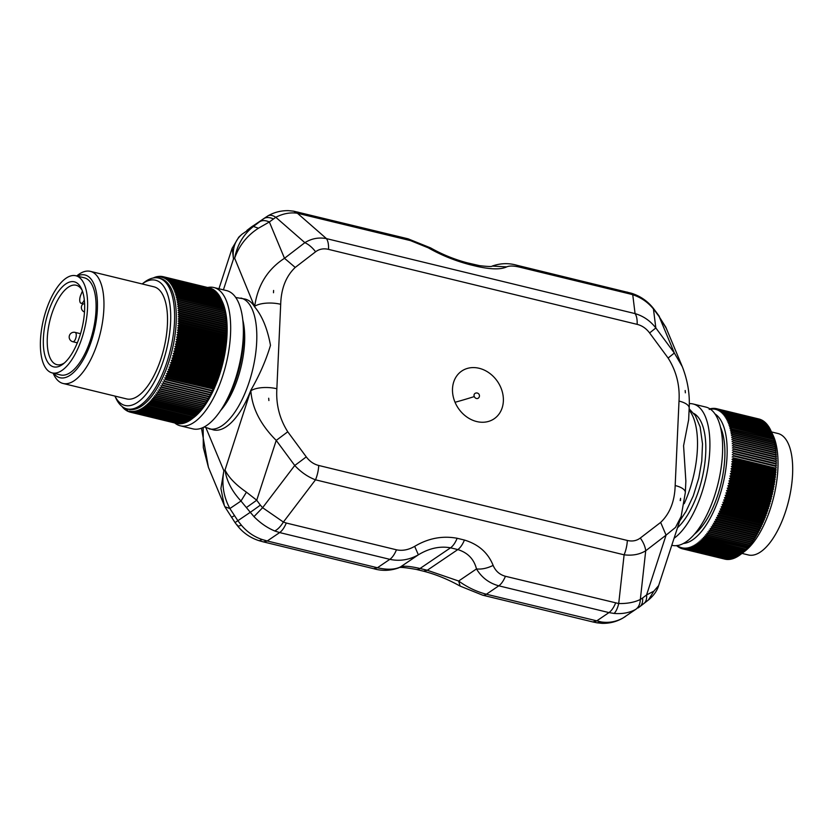 <?xml version="1.0" encoding="UTF-8"?>
<svg xmlns="http://www.w3.org/2000/svg" width="834" height="834" viewBox="0 0 834 834"><rect width="100%" height="100%" fill="white"/><g stroke="black" fill="none" stroke-linecap="round" stroke-linejoin="round"><path stroke-width="1.25" d="M204.247 426.966L213.358 429.885A67.304 28.335 -76.3 0 0 222.386 428.874L222.814 428.666A13.459 11.071 -124.1 0 1 222.834 428.697L222.928 428.624A67.304 28.335 -76.3 0 0 226.431 426.622A67.304 28.335 103.7 0 0 250.888 390.135C259.51 375.185 266.036 360.246 270.487 345.339C267.464 328.732 262.199 315.93 254.672 306.933A67.304 28.335 -76.3 0 0 245.144 299.083L235.709 297.488M222.386 428.874L222.928 428.624M224.899 506.78L224.294 505.414L224.899 506.78L229.882 508.542C223.533 496.751 221.521 484.158 223.866 470.772L225.024 469.99C228.61 477.382 235.751 484.773 246.447 492.175L256.726 500.212L276.231 440.404L287.761 431.793C279.536 418.772 275.908 404.427 276.857 388.759L280.693 304.285A19.234 7.339 -177.4 0 0 254.693 306.307C257.696 285.28 267.62 269.267 284.498 258.29L269.361 221.969L258.436 228.224C247.062 235.553 239.139 245.55 234.646 258.196C237.221 244.873 243.486 234.291 253.453 226.452L242.35 233.979C235.198 239.911 232.238 248.251 233.478 258.978L232.196 248.105M276.857 388.759A19.234 7.339 -177.4 0 0 250.857 390.771C252.108 408.191 260.562 424.735 276.231 440.404L294.736 465.487L262.616 507.708L253.974 516.632L250.283 512.295L237.867 520.708L229.882 508.542L240.984 501.026C231.831 491.122 226.514 480.78 225.024 469.99L250.888 390.135M224.294 505.414L220.916 488.505L223.866 470.772L205.946 427.8M203.162 427.519L203.308 447.577L208.417 467.311L224.273 505.373M685.339 492.56A19.234 7.339 2.6 0 0 685.339 492.55L685.339 492.55A19.234 7.339 2.6 0 0 675.175 485.544L679.012 401.081C679.971 385.412 676.332 371.067 668.117 358.047L674.341 353.022L682.306 366.689L665.709 326.949M666.439 328.586L659.204 316.701L665.824 327.22M220.781 410.338A59.61 25.103 -76.3 0 0 242.757 358.651A59.61 25.103 -76.3 0 0 242.767 319.86M280.693 304.285C281.173 288.501 286.01 276.221 295.226 267.433L284.498 258.29L304.858 242.663A19.234 10.915 52.5 0 1 315.575 251.795C319.266 249.022 323.592 248.209 328.544 249.376C328.721 244.518 328.033 240.932 326.459 238.618L635.07 313.605A19.234 8.1 103.7 0 1 637.145 324.363C642.086 325.604 646.246 328.471 649.613 332.964L655.837 327.95L653.356 308.34L655.774 311.52A19.234 0.532 -36.4 0 1 655.576 311.78L659.204 316.701L674.341 353.022L655.837 327.95C650.28 320.819 643.348 316.034 635.07 313.605L632.745 294.736L631.411 293.234L517.038 265.306C508.813 262.887 500.515 263.148 492.164 266.088L492.164 266.088M273.489 292.744L273.594 290.451M268.694 398.235L268.892 400.549M455.041 402.269A28.846 23.727 -124.1 0 1 466.811 368.586A28.846 23.727 -124.1 0 1 500.827 387.57A28.846 23.727 -124.1 0 1 489.068 421.253A28.846 23.727 -124.1 0 1 455.041 402.269A144.261 19.224 -22.9 0 0 474.285 396.577A2.888 2.377 55.9 0 0 478.195 398.225A2.888 2.888 0 0 0 479.237 394.711A2.888 2.888 0 0 0 474.963 393.45A2.888 2.377 55.9 0 0 474.285 396.577M246.447 492.175L240.984 501.026L250.283 512.295A19.234 0.532 143.6 0 0 260.354 505.133L256.726 500.212L246.655 507.374M224.951 506.905L234.959 522.48A19.234 0.532 -36.4 0 0 237.867 520.708L241.38 525.18C247.104 531.998 254.026 536.783 262.147 539.515L267.245 540.985L279.651 532.572L274.751 530.977C267.224 527.839 260.291 523.054 253.974 516.632M231.518 517.299L234.239 515.787M681.232 516.288L675.519 527.411L666.074 535.136L646.569 594.944L653.846 591.17L658.631 585.593C657.213 590.555 653.992 595.215 648.946 599.594L639.824 606.662A19.234 10.915 52.5 0 0 642.576 598.009L640.324 599.5C640.137 604.087 638.604 607.392 635.706 609.393L623.102 617.942C616.316 621.716 609.112 623.071 601.491 621.987L486.389 594.235C476.548 591.681 467.301 587.282 458.648 581.027L476.485 568.934C474.004 559.134 467.77 552.681 457.803 549.585L427.289 570.258L458.648 581.027L460.139 586.104L482.646 595.174A19.234 8.1 -76.3 0 0 486.389 594.235L498.795 585.822C489.099 583.185 481.656 577.545 476.485 568.934C481.604 569.486 487.15 568.319 493.134 565.41C488.078 552.765 478.507 544.31 464.434 540.046A19.234 8.1 103.7 0 1 457.803 549.585L450.527 547.813C439.945 545.926 429.218 548.251 418.366 554.808C409.202 559.937 399.684 561.449 389.832 559.343L377.416 567.756L267.245 540.985L263.513 541.923L259.311 540.766L262.147 539.515M653.846 591.17L648.372 600.021M688.644 419.742L683.578 445.721L685.861 481.103M679.012 401.081A19.234 7.339 2.6 0 1 689.176 408.087C689.958 394.263 687.675 380.471 682.306 366.689L682.306 366.689M247.208 230.184L263.617 218.706L253.453 226.452L258.436 228.224M273.354 218.904A19.234 10.915 -127.5 0 0 263.617 218.706L267.631 216.058C269.705 214.692 272.437 215.099 275.804 217.288L304.858 242.663C311.562 238.514 318.765 237.158 326.459 238.618L297.404 213.243C290.211 212.222 283.007 213.567 275.804 217.288L269.361 221.969C265.4 220.218 262.147 220.155 259.624 221.771M685.371 392.824L685.173 390.521L685.371 392.824M226.077 401.383A62.498 26.313 -76.3 0 0 241.474 357.89A62.498 26.313 -76.3 0 0 243.372 330.243M287.761 431.793L306.266 456.865A19.234 0.532 143.6 0 1 294.736 465.487C300.959 472.169 307.882 476.944 315.502 479.821L624.113 554.819L618.713 603.545C627.168 603.712 634.361 602.367 640.324 599.5L645.714 550.774A19.234 10.915 -127.5 0 0 640.293 538.045C636.603 540.818 632.287 541.631 627.335 540.463A19.234 8.1 103.7 0 1 624.113 554.819C632.464 555.819 639.668 554.474 645.714 550.774L666.074 535.136L660.653 522.407L640.293 538.045M306.266 456.865C309.633 461.369 313.782 464.236 318.724 465.476A19.234 8.1 103.7 0 1 315.502 479.821L283.383 522.053C280.672 526.442 277.795 529.423 274.751 530.977M680.471 500.619L680.575 498.325L680.179 500.494M260.354 505.133L262.616 507.708L283.383 522.053L286.291 523.033L396.463 549.804C402.405 551.055 408.472 549.898 414.675 546.353L418.366 554.808L400.529 566.901C403.52 565.671 410.015 566.203 420.023 568.496L450.527 547.813C453.018 546.061 455.228 542.882 457.168 538.274L464.434 540.046M237.21 524.93C237.127 526.275 238.514 526.358 241.38 525.18M642.576 598.009L646.569 594.944C646.976 599.114 645.954 602.065 643.514 603.816M625.531 616.43L623.102 617.942M493.134 565.41C495.542 571.061 499.639 574.678 505.435 576.284L618.713 603.545C617.567 608.309 616.034 611.614 614.095 613.438C622.3 614.126 629.503 612.781 635.706 609.393M614.095 613.438L608.966 612.594L596.56 621.007L592.828 621.945L482.646 595.174M252.754 226.004L251.201 227.119A19.234 10.915 52.5 0 0 250.909 227.338L267.964 215.85C274.323 212.222 281.204 210.491 288.606 210.658L293.683 211.179L297.404 213.243L410.505 240.619L408.076 238.826L293.683 211.179M655.576 311.78L653.512 309.07C647.997 302.262 641.075 297.488 632.745 294.736L629.639 293.881L627.22 292.077M622.758 618.15C616.409 621.778 609.529 623.509 602.127 623.342L597.04 622.821L601.491 621.987M174.754 422.974A71.151 29.961 -76.3 0 0 180.248 425.799L192.956 428.884A71.151 29.961 -76.3 0 0 241.047 356.462A71.151 29.961 -76.3 0 0 226.567 290.607L213.848 287.522A71.151 29.961 -76.3 0 0 207.676 287.501M416.291 569.424A19.234 8.1 -76.3 0 0 420.023 568.496L427.289 570.258L423.557 571.196L416.291 569.424C404.657 567.391 398.735 566.891 398.527 567.923L400.529 566.901C394.847 569.674 387.143 569.956 377.416 567.756L373.684 568.694L263.513 541.923M506.686 266.88L492.196 266.077C492.164 266.755 487.973 266.609 479.613 265.671L467.165 262.804A19.234 8.1 -76.3 0 1 469.594 264.607L476.86 266.369C490.986 269.497 500.932 269.663 506.686 266.88C509.407 265.692 513.661 265.765 519.467 267.109L629.639 293.881M469.594 264.607C454.937 260.729 441.144 255.141 428.228 247.813L430.594 247.896C442.27 254.485 454.467 259.447 467.165 262.804M180.248 425.799A71.151 29.961 -76.3 0 0 215.652 393.731A71.151 29.961 -76.3 0 0 221.312 380.023A71.151 29.961 -76.3 0 0 228.339 353.376A71.151 29.961 -76.3 0 0 213.848 287.522M693.836 413.466A62.498 26.313 103.7 0 1 705.116 460.889A62.498 26.313 103.7 0 1 682.066 522.876A62.498 26.313 103.7 0 1 677.489 527.776M689.28 403.635A71.151 29.961 103.7 0 1 693.106 403.979A71.151 29.961 103.7 0 1 709.463 455.385A71.151 29.961 103.7 0 1 682.869 529.767A71.151 29.961 103.7 0 1 674.06 538.295M193.884 417.302L195.166 416.27L146.857 404.532L147.274 405.981L193.874 417.313A69.712 29.346 -76.3 0 1 193.634 417.521L192.727 418.282A69.712 29.346 -76.3 0 1 192.487 418.48L194.061 417.281A67.304 28.335 -76.3 0 0 214.578 387.779L216.882 382.17A67.304 28.335 -76.3 0 0 224.951 353.147A67.304 28.335 -76.3 0 0 222.219 301.418L221.26 299.385M693.106 403.979L705.814 407.065A71.151 29.961 103.7 0 1 722.181 458.471A71.151 29.961 103.7 0 1 695.577 532.853A71.151 29.961 103.7 0 1 672.214 545.353L671.787 545.248M84.276 277.795A49.998 21.048 -76.3 0 1 94.45 324.082A49.998 21.048 -76.3 0 1 60.663 374.966A49.998 21.048 -76.3 0 0 94.45 324.082A49.998 21.048 -76.3 0 0 84.276 277.795L75.8 275.741A49.998 21.048 -76.3 0 0 42.013 326.636A49.998 21.048 -76.3 0 0 52.188 372.913A49.998 21.048 -76.3 0 0 85.975 322.018A49.998 21.048 -76.3 0 0 75.8 275.741M223.919 352.344L177.308 341.023L175.87 341.784L224.179 353.522L223.919 352.355A69.712 29.346 -76.3 0 0 224.002 351.854L224.315 349.988A69.712 29.346 -76.3 0 0 224.398 349.477L224.68 347.622A69.712 29.346 -76.3 0 0 224.742 347.121L225.003 345.266A69.712 29.346 -76.3 0 0 225.065 344.765L225.284 342.92A69.712 29.346 -76.3 0 0 225.336 342.43L225.524 340.595A69.712 29.346 -76.3 0 0 225.576 340.105L225.733 338.291A69.712 29.346 -76.3 0 0 225.774 337.801L179.164 326.469L177.934 325.625L179.289 324.676A69.712 29.346 -76.3 0 0 179.32 324.197M224.179 353.522L223.575 354.221A69.712 29.346 -76.3 0 1 223.481 354.721L176.871 343.399A69.712 29.346 -76.3 0 0 176.964 342.899L223.575 354.221M176.871 343.399L175.421 344.129L223.731 355.868L223.481 354.731M223.731 355.868L223.105 356.598A69.712 29.346 -76.3 0 1 223.012 357.098L176.391 345.776A69.712 29.346 -76.3 0 0 176.495 345.276L223.116 356.598M176.391 345.776L174.942 346.475L223.251 358.213L223.001 357.108M223.251 358.213L222.605 358.974A69.712 29.346 -76.3 0 1 222.501 359.475L175.891 348.153A69.712 29.346 -76.3 0 0 175.995 347.653L222.605 358.974M175.88 348.153L174.431 348.821L222.73 360.559L222.501 359.485M222.73 360.559L222.073 361.341A69.712 29.346 -76.3 0 1 221.948 361.841L175.338 350.52A69.712 29.346 -76.3 0 0 175.463 350.019L222.073 361.351M175.338 350.53L173.879 351.156L222.178 362.894L221.948 361.852M222.178 362.894L221.5 363.707A69.712 29.346 -76.3 0 1 221.375 364.208L174.765 352.886A69.712 29.346 -76.3 0 0 174.89 352.386L221.5 363.718M174.754 352.886L173.295 353.48L221.594 365.219L221.375 364.218M221.594 365.219L220.895 366.063A69.712 29.346 -76.3 0 1 220.76 366.564L174.15 355.232A69.712 29.346 -76.3 0 0 174.275 354.742M174.15 355.242L172.669 355.795L220.979 367.533L220.76 366.564M220.979 367.533L220.249 368.409A69.712 29.346 -76.3 0 1 220.113 368.899L173.503 357.577A69.712 29.346 -76.3 0 0 173.639 357.088L220.249 368.409M173.493 357.577L172.023 358.099L220.322 369.837L220.113 368.909M220.322 369.837L219.582 370.734M219.425 371.224L172.815 359.902L171.335 360.382L219.644 372.12L219.425 371.234A69.712 29.346 -76.3 0 0 219.571 370.744M219.644 372.12L218.873 373.038A69.712 29.346 -76.3 0 1 218.716 373.528L172.106 362.206A69.712 29.346 -76.3 0 0 172.263 361.716L171.335 360.382M172.106 362.206L170.626 362.644L218.925 374.383L218.716 373.538M218.925 374.383L218.133 375.331A69.712 29.346 -76.3 0 1 217.976 375.811L171.366 364.489A69.712 29.346 -76.3 0 0 171.523 364.01L218.133 375.342M171.356 364.489L169.875 364.885L218.185 376.624L217.976 375.821M218.185 376.624L217.372 377.594A69.712 29.346 -76.3 0 1 217.205 378.073L170.584 366.741A69.712 29.346 -76.3 0 0 170.751 366.272L217.372 377.604M170.584 366.752L169.104 367.106L217.413 378.844L217.194 378.073M217.413 378.844L216.569 379.835A69.712 29.346 -76.3 0 1 216.402 380.304L169.782 368.972A69.712 29.346 -76.3 0 0 169.959 368.513L216.569 379.835M169.782 368.982L168.301 369.295L216.6 381.034L216.392 380.304M216.6 381.034L215.745 382.035A69.712 29.346 -76.3 0 1 215.568 382.504L168.958 371.182A69.712 29.346 -76.3 0 0 169.135 370.713L215.745 382.045M168.958 371.182L167.467 371.453L215.777 383.192L215.568 382.514M215.777 383.192L214.891 384.213A69.712 29.346 -76.3 0 1 214.713 384.672L168.093 373.351A69.712 29.346 -76.3 0 0 168.28 372.892L214.891 384.224M168.093 373.351L166.612 373.58L214.922 385.318L214.703 384.683M214.922 385.318L214.015 386.361A69.712 29.346 -76.3 0 1 213.827 386.809L167.217 375.477A69.712 29.346 -76.3 0 0 167.405 375.039L214.015 386.361M167.207 375.488L165.726 375.665L214.036 387.403L213.817 386.809M214.036 387.403L213.108 388.456M212.91 388.905L164.819 377.719L212.91 388.905A69.712 29.346 -76.3 0 0 213.108 388.467L166.498 377.145L165.726 375.665M213.129 389.457L212.18 390.521A69.712 29.346 -76.3 0 1 211.982 390.958L165.372 379.626A69.712 29.346 -76.3 0 0 165.57 379.199L212.18 390.531M165.372 379.637L211.982 390.958M212.201 391.469L211.231 392.543A69.712 29.346 -76.3 0 1 211.023 392.97L164.413 381.638A69.712 29.346 -76.3 0 0 164.611 381.221L211.231 392.553M164.413 381.649L211.023 392.97M211.252 393.429L210.251 394.524A69.712 29.346 -76.3 0 1 210.043 394.941L163.433 383.609A69.712 29.346 -76.3 0 0 163.641 383.202L210.251 394.534M163.433 383.619L210.043 394.941M210.272 395.358L209.261 396.452A69.712 29.346 -76.3 0 1 209.053 396.859L162.432 385.527A69.712 29.346 -76.3 0 0 162.651 385.131L209.261 396.463M162.432 385.537L209.042 396.859M209.282 397.224L208.25 398.329A69.712 29.346 -76.3 0 1 208.031 398.725L161.421 387.393A69.712 29.346 -76.3 0 0 161.629 387.007L208.25 398.339M161.421 387.403L208.031 398.725M208.271 399.048L207.218 400.164A69.712 29.346 -76.3 0 1 206.999 400.539L160.389 389.217A69.712 29.346 -76.3 0 0 160.597 388.842L207.218 400.164M160.378 389.217L206.988 400.549M207.249 400.82L206.165 401.936A69.712 29.346 -76.3 0 1 205.946 402.301L159.336 390.979A69.712 29.346 -76.3 0 0 159.555 390.614L206.165 401.946M159.325 390.979L205.935 402.311M206.196 402.541L205.101 403.656A69.712 29.346 -76.3 0 1 204.872 404.01L158.262 392.678A69.712 29.346 -76.3 0 0 158.491 392.324L205.101 403.656M158.262 392.689L204.872 404.01M205.143 404.198L204.028 405.314A69.712 29.346 -76.3 0 1 203.788 405.658L157.178 394.326A69.712 29.346 -76.3 0 0 157.407 393.992L204.017 405.324M157.178 394.336L203.788 405.658M204.069 405.793L202.933 406.909A69.712 29.346 -76.3 0 1 202.693 407.242L156.083 395.91A69.712 29.346 -76.3 0 0 156.312 395.587L202.933 406.919M156.083 395.921L202.693 407.242M202.985 407.336L201.828 408.441A69.712 29.346 -76.3 0 1 201.588 408.764L154.978 397.432A69.712 29.346 -76.3 0 0 155.207 397.12L201.828 408.452M194.791 416.489A69.712 29.346 -76.3 0 0 195.031 416.26L195.927 415.374A69.712 29.346 -76.3 0 0 196.178 415.134L197.074 414.196A69.712 29.346 -76.3 0 0 197.314 413.935L198.211 412.945A69.712 29.346 -76.3 0 0 198.45 412.663L199.347 411.621A69.712 29.346 -76.3 0 0 199.587 411.329L200.473 410.224A69.712 29.346 -76.3 0 0 200.713 409.921L201.588 408.764M192.894 418.178L191.58 419.189A69.712 29.346 -76.3 0 1 191.34 419.366L144.73 408.045A69.712 29.346 -76.3 0 0 144.97 407.857L191.58 419.189M189.297 420.753L190.194 420.18A69.712 29.346 -76.3 0 0 190.433 420.013L191.34 419.366M186.18 422.056L184.783 422.932A69.712 29.346 -76.3 0 1 184.543 423.015L137.933 411.683A69.712 29.346 -76.3 0 0 138.163 411.61L137.871 410.318L139.049 411.287L185.659 422.609A69.712 29.346 -76.3 0 0 185.899 422.515L186.774 422.119A69.712 29.346 -76.3 0 0 187.014 422.004L187.911 421.556A69.712 29.346 -76.3 0 0 188.15 421.42L189.047 420.899A69.712 29.346 -76.3 0 0 189.287 420.753L142.677 409.431L142.333 408.045L143.573 408.848M185.085 422.431L183.678 423.276A69.712 29.346 -76.3 0 1 183.438 423.338L136.828 412.017A69.712 29.346 -76.3 0 0 137.057 411.954L183.668 423.286M183.073 423.255L182.583 423.536A69.712 29.346 -76.3 0 1 182.354 423.578L135.744 412.257A69.712 29.346 -76.3 0 0 135.963 412.215L182.573 423.547M181.927 423.474L181.499 423.714A69.712 29.346 -76.3 0 1 181.27 423.745L134.66 412.413A69.712 29.346 -76.3 0 0 134.889 412.392L181.499 423.724M180.79 423.62L180.436 423.808A69.712 29.346 -76.3 0 1 180.207 423.818L133.596 412.486A69.712 29.346 -76.3 0 0 133.815 412.486L180.425 423.818M179.654 423.682L179.383 423.818A69.712 29.346 -76.3 0 1 179.164 423.808L132.554 412.486A69.712 29.346 -76.3 0 0 132.773 412.496L179.383 423.828M178.539 423.662L178.351 423.745A69.712 29.346 -76.3 0 1 178.132 423.724L131.522 412.392A69.712 29.346 -76.3 0 0 131.73 412.423L178.34 423.755M219.634 296.268A69.712 29.346 -76.3 0 0 219.498 296.018L172.878 284.696A69.712 29.346 -76.3 0 1 173.024 284.936L219.634 296.268L220.385 297.748M221.031 298.947L220.312 297.457A69.712 29.346 -76.3 0 0 220.176 297.206L172.085 286.01L173.024 284.936M221.656 300.23L221.427 299.771A69.712 29.346 -76.3 0 1 221.552 300.052L174.942 288.731A69.712 29.346 -76.3 0 0 174.817 288.449L173.347 288.491L174.337 287.396L220.947 298.718L221.656 300.23L220.947 298.728A69.712 29.346 -76.3 0 0 220.812 298.447L172.732 287.209L173.701 286.135A69.712 29.346 -76.3 0 0 173.555 285.874M222.542 302.606L222.125 301.46A69.712 29.346 -76.3 0 0 222 301.157L221.552 300.063M223.95 307.35L223.616 306.057A69.712 29.346 -76.3 0 0 223.522 305.713L223.158 304.462A69.712 29.346 -76.3 0 0 223.053 304.129L222.657 302.93A69.712 29.346 -76.3 0 0 222.542 302.617M225.086 313.021L178.476 301.689L177.298 302.805L225.607 314.543L225.086 313.021A69.712 29.346 -76.3 0 0 225.024 312.635L224.773 311.197A69.712 29.346 -76.3 0 0 224.711 310.821L224.429 309.424A69.712 29.346 -76.3 0 0 224.346 309.06L224.044 307.715A69.712 29.346 -76.3 0 0 223.95 307.36M225.607 314.543L177.298 302.805M225.357 314.898L178.747 303.566L177.559 304.671L225.858 316.409L225.357 314.898A69.712 29.346 -76.3 0 0 225.305 314.501M225.858 316.409L225.545 316.409A69.712 29.346 -76.3 0 1 225.597 316.826L178.987 305.494A69.712 29.346 -76.3 0 0 178.935 305.088L225.555 316.409M178.987 305.505L177.767 306.589L226.077 318.327L225.597 316.826M226.077 318.327L225.753 318.369A69.712 29.346 -76.3 0 1 225.785 318.796L179.174 307.475A69.712 29.346 -76.3 0 0 179.133 307.048L225.753 318.379M179.174 307.475L177.944 308.559L226.254 320.298L225.785 318.807M226.254 320.298L177.944 308.559M179.331 309.497L178.08 310.561L226.389 322.299L225.941 320.819A69.712 29.346 -76.3 0 0 225.91 320.392M226.389 322.299L226.035 322.435A69.712 29.346 -76.3 0 1 226.056 322.873L179.446 311.551A69.712 29.346 -76.3 0 0 179.425 311.113L226.035 322.435M179.446 311.551L178.174 312.614L226.483 324.353L226.056 322.883M226.483 324.353L226.118 324.53A69.712 29.346 -76.3 0 1 226.129 324.979L179.518 313.657A69.712 29.346 -76.3 0 0 179.508 313.209L226.118 324.53M179.518 313.657L178.236 314.699L226.546 326.438L226.129 324.989M226.546 326.438L226.16 326.657A69.712 29.346 -76.3 0 1 226.16 327.116L179.55 315.794A69.712 29.346 -76.3 0 0 179.55 315.335L226.16 326.667M179.55 315.794L178.257 316.826L226.556 328.565L226.16 327.126M226.556 328.565L178.257 316.826M226.16 329.294L179.55 317.962L178.226 318.984L226.535 330.723L226.16 329.294A69.712 29.346 -76.3 0 0 226.16 328.836M226.535 330.723L226.129 331.025A69.712 29.346 -76.3 0 1 226.108 331.494L179.498 320.173A69.712 29.346 -76.3 0 0 179.508 319.703L226.129 331.025M179.498 320.173L178.174 321.163L226.473 332.902L226.108 331.505M226.473 332.902L178.174 321.163M226.024 333.736L179.414 322.404L178.069 323.383L226.379 335.122L226.024 333.736A69.712 29.346 -76.3 0 0 226.045 333.266M226.379 335.122L225.931 335.518A69.712 29.346 -76.3 0 1 225.899 335.998L179.289 324.666M177.934 325.625L226.233 337.363L225.899 335.998M210.408 288.251L210.345 288.168A69.712 29.346 -76.3 0 0 210.137 288.105L163.527 276.773L162.057 277.409L162.745 276.586A69.712 29.346 -76.3 0 0 162.526 276.544L161.066 277.201L161.733 276.419A69.712 29.346 -76.3 0 0 161.515 276.388L160.055 277.086L160.701 276.325A69.712 29.346 -76.3 0 0 160.482 276.315L159.033 277.044L159.648 276.315A69.712 29.346 -76.3 0 0 159.43 276.325L157.991 277.086L158.585 276.398A69.712 29.346 -76.3 0 0 158.366 276.419L156.928 277.211L157.511 276.554A69.712 29.346 -76.3 0 0 157.282 276.596L156.417 276.794A69.712 29.346 -76.3 0 0 156.187 276.857L155.322 277.117A69.712 29.346 -76.3 0 0 155.082 277.201L154.207 277.524A69.712 29.346 -76.3 0 0 153.967 277.628L153.477 277.941M211.44 288.668L211.315 288.501A69.712 29.346 -76.3 0 0 211.117 288.428L164.507 277.096L163.026 277.691L163.735 276.846A69.712 29.346 -76.3 0 0 163.527 276.784M212.451 289.169L212.263 288.929A69.712 29.346 -76.3 0 0 212.065 288.835L165.455 277.493L163.975 278.056L164.705 277.18A69.712 29.346 -76.3 0 0 164.507 277.096M213.421 289.752L213.191 289.429A69.712 29.346 -76.3 0 0 213.004 289.315L166.393 277.983L164.903 278.493L165.653 277.597A69.712 29.346 -76.3 0 0 165.455 277.503M214.369 290.409L214.098 290.003A69.712 29.346 -76.3 0 0 213.911 289.878L167.3 278.546M215.276 291.149L214.974 290.67A69.712 29.346 -76.3 0 0 214.786 290.524M216.684 292.807L215.818 291.41A69.712 29.346 -76.3 0 0 215.641 291.243L169.031 279.911L167.551 280.307L168.364 279.338A69.712 29.346 -76.3 0 0 168.176 279.192L214.786 290.513M217.476 293.651L216.642 292.234A69.712 29.346 -76.3 0 0 216.475 292.046L169.865 280.714L168.374 281.068L169.208 280.078A69.712 29.346 -76.3 0 0 169.031 279.922M218.998 295.549L218.206 294.1L171.585 282.768A69.712 29.346 -76.3 0 0 171.429 282.559L169.948 282.82L170.824 281.798L217.434 293.12A69.712 29.346 -76.3 0 0 217.278 292.932L170.668 281.6L169.177 281.913L170.032 280.902A69.712 29.346 -76.3 0 0 169.865 280.724M218.247 294.558L217.434 293.13M218.206 294.1A69.712 29.346 -76.3 0 0 218.039 293.881L171.439 282.549M219.488 296.018L218.935 295.142A69.712 29.346 -76.3 0 0 218.789 294.913L172.179 283.581M175.87 341.784L176.964 342.889M175.421 344.129L176.495 345.266M174.942 346.475L175.995 347.642M174.431 348.821L175.463 350.019M173.879 351.156L174.89 352.386M173.295 353.48L174.285 354.731M174.285 354.742L220.895 366.074M172.669 355.795L173.639 357.077M172.023 358.099L172.961 359.402L219.582 370.744M172.263 361.727L218.873 373.048M170.626 362.644L171.523 363.999M169.875 364.885L170.751 366.272M169.104 367.106L169.959 368.503M168.301 369.295L169.135 370.713M167.467 371.453L168.28 372.892M166.612 373.58L167.405 375.029M164.819 377.719L165.57 379.199M163.891 379.731L164.621 381.221M162.943 381.691L163.641 383.192M161.973 383.619L162.651 385.12M160.972 385.485L161.64 387.007M159.961 387.31L160.608 388.832M158.94 389.082L159.555 390.604M157.897 390.802L158.491 392.324M156.834 392.46L157.407 393.982M155.76 394.055L156.323 395.587M154.676 395.597L155.218 397.12M200.473 410.224L153.863 398.892A69.712 29.346 -76.3 0 0 154.102 398.589L153.581 397.078L154.978 397.443M154.102 398.6L200.713 409.921M199.347 411.61L152.737 400.289A69.712 29.346 -76.3 0 0 152.976 399.997L152.476 398.485L153.863 398.902M152.976 400.007L199.587 411.329M151.84 401.331L151.361 399.83L152.737 400.289M198.221 412.934L151.6 401.613A69.712 29.346 -76.3 0 0 151.84 401.342L198.45 412.674M197.074 414.196L150.464 402.864A69.712 29.346 -76.3 0 0 150.704 402.603L150.245 401.112L151.6 401.613M150.704 402.613L197.314 413.935M195.938 415.374L149.317 404.052A69.712 29.346 -76.3 0 0 149.557 403.802L149.119 402.322L150.464 402.864M149.557 403.812L196.178 415.134M148.171 405.157A69.712 29.346 -76.3 0 0 148.41 404.928L147.993 403.458L149.317 404.052M148.41 404.938L195.031 416.26M193.634 417.521L147.024 406.189A69.712 29.346 -76.3 0 0 147.264 405.981M192.487 418.48L145.877 407.159A69.712 29.346 -76.3 0 0 146.117 406.961L145.721 405.522L147.024 406.2M146.117 406.971L192.727 418.293M144.97 407.857L144.595 406.439L145.877 407.159M190.194 420.169L143.584 408.848A69.712 29.346 -76.3 0 0 143.823 408.681L143.458 407.284L144.72 408.045M143.823 408.691L190.433 420.013M189.047 420.899L142.437 409.577A69.712 29.346 -76.3 0 0 142.677 409.431M141.54 410.088L141.207 408.733L142.437 409.577M187.911 421.556L141.3 410.224A69.712 29.346 -76.3 0 0 141.54 410.099L188.15 421.431M186.785 422.119L140.175 410.797A69.712 29.346 -76.3 0 0 140.404 410.682L140.081 409.338L141.3 410.224M140.404 410.682L187.014 422.014M139.049 411.277A69.712 29.346 -76.3 0 0 139.278 411.183L138.976 409.869L140.164 410.797M139.278 411.193L185.888 422.515M138.163 411.621L184.773 422.942M137.068 411.954L136.776 410.693L137.933 411.694M135.973 412.215L135.692 410.974L136.828 412.017M134.889 412.392L134.618 411.183L135.733 412.257M133.826 412.486L133.565 411.308L134.66 412.413M132.773 412.496L132.523 411.35L133.596 412.486M131.741 412.423L131.491 411.318L132.543 412.486M177.121 423.547L130.511 412.225A69.712 29.346 -76.3 0 0 130.719 412.267L130.479 411.193L131.522 412.392M130.719 412.277L177.329 423.599M129.447 411.892L129.51 411.965A69.712 29.346 -76.3 0 0 129.718 412.027L129.489 410.995L130.5 412.225M129.718 412.038L176.328 423.359M122.171 406.575L122.421 407.013A69.712 29.346 -76.3 0 0 122.588 407.211L123.213 407.909A69.712 29.346 -76.3 0 0 123.39 408.087L124.037 408.723A69.712 29.346 -76.3 0 0 124.214 408.889L124.891 409.473A69.712 29.346 -76.3 0 0 125.069 409.619L124.86 408.775L125.767 410.13A69.712 29.346 -76.3 0 0 125.955 410.255L125.746 409.379L126.664 410.714A69.712 29.346 -76.3 0 0 126.862 410.828L126.643 409.901L127.592 411.214A69.712 29.346 -76.3 0 0 127.79 411.308L127.571 410.349L128.54 411.631A69.712 29.346 -76.3 0 0 128.749 411.704M127.79 411.318L128.415 411.464M126.862 410.828L127.414 410.964M720.44 427.123A62.498 26.313 103.7 0 1 701.133 527.505A62.498 26.313 103.7 0 1 694.409 534.25M220.312 297.457L173.701 286.135M174.817 288.439L221.427 299.771M222.125 301.46L175.505 290.128A69.712 29.346 -76.3 0 0 175.39 289.836L173.931 289.825L174.942 288.731M175.39 289.825L222.011 301.157M222.657 302.93L176.047 291.598A69.712 29.346 -76.3 0 0 175.932 291.285L174.473 291.243L175.515 290.138M175.932 291.285L222.553 302.606M223.158 304.462L176.537 293.13A69.712 29.346 -76.3 0 0 176.443 292.807L174.984 292.713L176.047 291.608M176.443 292.797L223.053 304.129M223.616 306.057L177.006 294.725A69.712 29.346 -76.3 0 0 176.912 294.392L175.463 294.246L176.547 293.141M176.912 294.381L223.522 305.713M224.044 307.715L177.433 296.383A69.712 29.346 -76.3 0 0 177.34 296.028L175.911 295.841L177.006 294.736M177.35 296.028L223.96 307.35M224.429 309.424L177.819 298.092A69.712 29.346 -76.3 0 0 177.736 297.738L176.308 297.498L177.433 296.393M177.736 297.728L224.356 309.06M224.773 311.197L178.163 299.865A69.712 29.346 -76.3 0 0 178.09 299.489L176.683 299.218L177.819 298.103M178.101 299.489L224.711 310.811M178.476 301.689A69.712 29.346 -76.3 0 0 178.413 301.303L177.006 300.98L178.163 299.875M178.413 301.303L225.034 312.625M177.559 304.671L178.935 305.088M177.767 306.589L179.133 307.048M225.941 320.819L179.331 309.487A69.712 29.346 -76.3 0 0 179.3 309.06M178.08 310.561L179.425 311.113M178.174 312.614L179.508 313.198M178.236 314.699L179.55 315.335M178.226 318.984L179.508 319.703M178.069 323.383L225.931 335.518M225.733 338.281L179.122 326.959A69.712 29.346 -76.3 0 0 179.164 326.469M226.056 339.626L177.746 327.887L179.122 326.959M177.746 327.887L178.966 328.773L225.576 340.105M225.524 340.585L178.914 329.263A69.712 29.346 -76.3 0 0 178.966 328.773M225.837 341.909L177.527 330.17L178.914 329.274M177.527 330.17L178.726 331.098L225.336 342.43M225.284 342.92L178.674 331.588A69.712 29.346 -76.3 0 0 178.726 331.098M225.587 344.213L177.277 332.474L178.674 331.598M177.277 332.474L178.455 333.433L225.065 344.765M225.003 345.255L178.382 333.934A69.712 29.346 -76.3 0 0 178.445 333.444M225.284 346.527L176.975 334.788L178.382 333.934M176.975 334.788L178.132 335.789A69.712 29.346 -76.3 0 1 178.059 336.29L224.68 347.611M178.142 335.789L224.753 347.121M224.951 348.852L176.652 337.113L178.059 336.29M176.652 337.113L177.788 338.145L224.398 349.477M224.315 349.978L177.705 338.646A69.712 29.346 -76.3 0 0 177.778 338.156M224.586 351.187L176.276 339.448L177.705 338.656M176.276 339.448L177.392 340.522L224.002 351.854M160.201 276.45L159.648 276.325M161.327 276.481L160.701 276.325M162.432 276.586L161.723 276.419M209.355 287.918L162.745 276.586M210.345 288.168L163.735 276.846M211.315 288.501L164.705 277.18M212.263 288.929L165.653 277.597M213.191 289.429L166.581 278.097A69.712 29.346 -76.3 0 0 166.383 277.983M214.098 290.003L167.478 278.681A69.712 29.346 -76.3 0 0 167.29 278.546L165.81 279.025L166.581 278.097M168.176 279.192L166.696 279.63L167.488 278.681M214.974 290.67L168.353 279.338M215.818 291.41L169.208 280.078M216.642 292.223L170.032 280.902M218.935 295.142L172.325 283.821A69.712 29.346 -76.3 0 0 172.169 283.591L170.689 283.81L171.595 282.768M172.878 284.696L171.397 284.874L172.325 283.821M114.904 396.067L115.947 398.298A67.304 28.335 -76.3 0 0 126.914 408.879L128.613 409.296A67.304 28.335 -76.3 0 0 174.097 340.783A67.304 28.335 -76.3 0 0 160.399 278.483L158.7 278.076A67.304 28.335 -76.3 0 0 144.105 282.445L142.145 283.946A64.426 27.126 -76.3 0 1 168.593 339.886A64.426 27.126 -76.3 0 1 143.49 397.234A64.426 27.126 -76.3 0 1 114.915 396.067M714.946 413.914A67.304 28.335 103.7 0 1 726.299 465.455A67.304 28.335 103.7 0 1 701.582 531.341A67.304 28.335 103.7 0 1 683.463 543.455M126.914 408.879A67.304 28.335 -76.3 0 0 172.409 340.376A67.304 28.335 -76.3 0 0 158.7 278.076M724.465 413.8A72.11 30.368 103.7 0 1 724.652 414.029L767.03 424.329A72.11 30.368 103.7 0 0 766.842 424.099L724.465 413.8L722.974 414.112L723.839 413.101A72.11 30.368 103.7 0 0 723.641 412.893L766.008 423.192A72.11 30.368 103.7 0 1 766.206 423.401L723.839 413.091M720.263 410.203L719.492 411.12L720.983 410.651A72.11 30.368 103.7 0 1 721.201 410.797L720.409 411.746L721.89 411.308A72.11 30.368 103.7 0 1 722.108 411.485L721.295 412.455L722.776 412.059A72.11 30.368 103.7 0 1 722.984 412.246L722.15 413.247L723.631 412.893M717.323 408.9L716.615 409.744L718.084 409.15A72.11 30.368 103.7 0 1 718.324 409.244L717.605 410.119L719.075 409.567A72.11 30.368 103.7 0 1 719.304 409.682L718.564 410.578L720.034 410.067A72.11 30.368 103.7 0 1 720.263 410.192L762.87 420.826M709.202 409.463L710.62 408.639A72.11 30.368 103.7 0 1 710.881 408.587L710.307 409.254L711.736 408.462A72.11 30.368 103.7 0 1 711.996 408.431L711.402 409.119L712.841 408.358A72.11 30.368 103.7 0 1 713.101 408.347L712.486 409.077L713.925 408.347A72.11 30.368 103.7 0 1 714.185 408.358L713.539 409.119L714.999 408.42A72.11 30.368 103.7 0 1 715.249 408.452L714.592 409.244L716.041 408.577A72.11 30.368 103.7 0 1 716.291 408.629L715.614 409.452L717.073 408.827A72.11 30.368 103.7 0 1 717.323 408.889L759.764 419.283M708.514 533.291L707.972 531.769L752.039 542.486L750.881 543.591L708.504 533.301A72.11 30.368 103.7 0 1 708.233 533.666L706.836 533.301L707.357 534.813A72.11 30.368 103.7 0 1 707.086 535.167L705.7 534.761L706.2 536.272A72.11 30.368 103.7 0 1 705.918 536.606L704.542 536.158L705.022 537.659A72.11 30.368 103.7 0 1 704.74 537.982L703.385 537.482L703.844 538.972A72.11 30.368 103.7 0 1 703.562 539.275L702.218 538.733L702.666 540.213A72.11 30.368 103.7 0 1 702.384 540.495L701.05 539.911L701.477 541.381A72.11 30.368 103.7 0 1 701.196 541.641L699.882 541.016L700.289 542.465A72.11 30.368 103.7 0 1 700.007 542.715L698.704 542.037L699.101 543.476M707.972 531.769L709.38 532.092A72.11 30.368 103.7 0 0 709.651 531.706L752.028 542.006A72.11 30.368 103.7 0 1 751.757 542.381M752.028 541.996L753.165 540.891L709.098 530.184L709.651 531.706M709.098 530.184L753.165 540.891M710.776 530.049L753.154 540.349L754.28 539.233L710.203 528.527L710.787 530.049A72.11 30.368 103.7 0 1 710.516 530.445M710.203 528.527L711.631 528.756A72.11 30.368 103.7 0 0 711.892 528.339L754.27 538.628A72.11 30.368 103.7 0 1 754.009 539.045L711.631 528.756M754.27 538.628L755.375 537.513L711.298 526.807L711.902 528.329M711.298 526.807L712.736 526.984A72.11 30.368 103.7 0 0 712.997 526.556L755.375 536.856A72.11 30.368 103.7 0 1 755.114 537.284L712.736 526.984M755.375 536.856L756.448 535.741L712.382 525.034L712.997 526.556M712.382 525.034L713.821 525.17M714.081 524.722L756.459 535.021L757.512 533.906L713.445 523.199L714.081 524.722A72.11 30.368 103.7 0 1 713.831 525.159L756.209 535.459M713.445 523.199L714.894 523.283A72.11 30.368 103.7 0 0 715.155 522.835L757.522 533.124A72.11 30.368 103.7 0 1 757.272 533.583L714.905 523.283M757.522 533.124L758.565 532.019L714.498 521.313L715.155 522.824M714.498 521.313L715.947 521.354A72.11 30.368 103.7 0 0 716.197 520.885L758.575 531.185A72.11 30.368 103.7 0 1 758.325 531.644M758.575 531.175L759.586 530.08L715.52 519.374L716.197 520.885M715.52 519.374L716.979 519.374A72.11 30.368 103.7 0 0 717.23 518.894L759.597 529.183A72.11 30.368 103.7 0 1 759.357 529.663L716.99 519.374M759.607 529.183L760.598 528.089L716.531 517.382L717.23 518.884M716.531 517.382L717.991 517.341M718.23 516.84L760.608 527.14L761.578 526.056L717.511 515.349L718.241 516.84A72.11 30.368 103.7 0 1 718.001 517.33L760.379 527.63M717.511 515.349L718.981 515.256M719.221 514.755L761.588 525.045L762.547 523.971L718.47 513.264L719.221 514.745A72.11 30.368 103.7 0 1 718.991 515.245L761.578 526.056M718.47 513.264L719.951 513.129A72.11 30.368 103.7 0 0 720.18 512.618L762.557 522.918A72.11 30.368 103.7 0 1 762.328 523.418L719.951 513.129M762.557 522.908L763.485 521.855L719.408 511.148L720.18 512.608M719.408 511.148L720.889 510.961A72.11 30.368 103.7 0 0 721.118 510.439L763.485 520.739A72.11 30.368 103.7 0 1 763.266 521.25L720.899 510.961M763.485 520.729L764.392 519.686L720.326 508.98L721.118 510.439M720.326 508.98L721.806 508.761A72.11 30.368 103.7 0 0 722.025 508.229L764.392 518.519A72.11 30.368 103.7 0 1 764.184 519.05L721.817 508.75M764.403 518.519L765.278 517.487L721.212 506.78L722.025 508.219M721.212 506.78L722.692 506.509A72.11 30.368 103.7 0 0 722.901 505.977L765.278 516.267A72.11 30.368 103.7 0 1 765.07 516.809L722.703 506.509M765.278 516.267L766.144 515.256L722.067 504.549L722.911 505.967M722.067 504.549L723.558 504.236L765.935 514.526L766.144 515.256M723.756 503.684L766.133 513.984L766.967 512.993L722.901 502.287L723.756 503.684A72.11 30.368 103.7 0 1 723.558 504.226M722.901 502.287L724.392 501.932A72.11 30.368 103.7 0 0 724.579 501.37L766.957 511.669A72.11 30.368 103.7 0 1 766.759 512.222L724.392 501.922M766.957 511.669L767.77 510.7L723.704 499.983L724.579 501.37M723.704 499.983L725.184 499.597M725.371 499.034L767.749 509.324L768.541 508.375L724.475 497.669L725.371 499.024A72.11 30.368 103.7 0 1 725.194 499.587L767.561 509.887L767.77 510.7M724.475 497.669L725.955 497.231A72.11 30.368 103.7 0 0 726.133 496.668L768.51 506.957A72.11 30.368 103.7 0 1 768.333 507.52L725.966 497.231M768.51 506.957L769.282 506.029L725.215 495.323L726.143 496.657M725.215 495.323L726.695 494.843A72.11 30.368 103.7 0 0 726.862 494.281L769.24 504.57A72.11 30.368 103.7 0 1 769.073 505.143L726.695 494.843M769.24 504.57L769.99 503.663L725.924 492.957L726.873 494.27M725.924 492.957L727.404 492.446A72.11 30.368 103.7 0 0 727.561 491.872L769.938 502.162A72.11 30.368 103.7 0 1 769.772 502.735L727.404 492.435M769.938 502.162L770.668 501.286L726.591 490.58L727.561 491.862M726.591 490.58L728.072 490.027A72.11 30.368 103.7 0 0 728.228 489.443L770.595 499.743A72.11 30.368 103.7 0 1 770.449 500.317L728.072 490.017M770.606 499.733L771.304 498.888L727.238 488.182L728.228 489.443M727.238 488.182L728.707 487.588A72.11 30.368 103.7 0 0 728.853 487.004L771.231 497.304A72.11 30.368 103.7 0 1 771.085 497.877L728.707 487.588M771.231 497.304L771.909 496.48L727.842 485.774L728.853 487.004M727.842 485.774L729.302 485.148M729.448 484.564L771.815 494.854L772.482 494.062L728.416 483.355L729.448 484.554A72.11 30.368 103.7 0 1 729.312 485.138L771.69 495.438M728.416 483.355L729.875 482.698A72.11 30.368 103.7 0 0 730 482.104L772.378 492.404A72.11 30.368 103.7 0 1 772.242 492.988L729.875 482.688M772.378 492.404L773.014 491.643L728.947 480.937L730 482.104M728.947 480.937L730.396 480.238A72.11 30.368 103.7 0 0 730.521 479.654L772.889 489.944A72.11 30.368 103.7 0 1 772.774 490.528L730.407 480.228M772.899 489.944L773.514 489.214L729.448 478.507L730.521 479.644M729.448 478.507L730.886 477.778A72.11 30.368 103.7 0 0 731.001 477.194L773.379 487.494A72.11 30.368 103.7 0 1 773.264 488.067L730.897 477.767M773.379 487.483L773.973 486.785L729.906 476.078L731.001 477.184M729.906 476.078L731.345 475.317A72.11 30.368 103.7 0 0 731.439 474.734L773.816 485.034A72.11 30.368 103.7 0 1 773.712 485.607L773.973 486.785M773.816 485.023L774.4 484.366L730.323 473.66L731.439 474.734M730.323 473.66L731.752 472.868A72.11 30.368 103.7 0 0 731.845 472.284L774.223 482.584A72.11 30.368 103.7 0 1 774.129 483.157L731.762 472.857M774.223 482.573L774.776 481.948L730.709 471.241L731.845 472.273M730.709 471.241L732.127 470.418A72.11 30.368 103.7 0 0 732.21 469.844L774.588 480.134A72.11 30.368 103.7 0 1 774.505 480.718L732.127 470.418M774.588 480.134L775.13 479.54L731.053 468.833L732.21 469.834M731.053 468.833L732.461 467.989A72.11 30.368 103.7 0 0 732.533 467.405L774.911 477.705A72.11 30.368 103.7 0 1 774.838 478.278L732.461 467.978M774.911 477.694L775.432 477.152L731.366 466.435L732.533 467.405M731.366 466.435L732.752 465.56A72.11 30.368 103.7 0 0 732.825 464.986L775.193 475.286A72.11 30.368 103.7 0 1 775.13 475.849L732.763 465.56M775.193 475.276L775.693 474.765L731.626 464.058L732.825 464.986M731.626 464.058L733.013 463.151A72.11 30.368 103.7 0 0 733.065 462.589L775.443 472.878A72.11 30.368 103.7 0 1 775.38 473.451L775.693 474.765M775.443 472.878L775.922 472.398L731.856 461.692L733.065 462.578M731.856 461.692L733.222 460.764A72.11 30.368 103.7 0 0 733.263 460.201L775.641 470.501A72.11 30.368 103.7 0 1 775.599 471.064L733.232 460.764M775.641 470.491L776.11 470.063L732.033 459.357L733.274 460.201M732.033 459.357L733.399 458.408A72.11 30.368 103.7 0 0 733.43 457.845L775.808 468.135A72.11 30.368 103.7 0 1 775.766 468.698L733.399 458.398M775.808 468.135L733.43 457.835M732.179 457.032L733.524 456.062A72.11 30.368 103.7 0 0 733.555 455.51L775.922 465.81A72.11 30.368 103.7 0 1 775.901 466.352L733.534 456.052M775.922 465.799L733.555 455.5M732.283 454.738L733.618 453.748A72.11 30.368 103.7 0 0 733.628 453.206L776.006 463.495A72.11 30.368 103.7 0 1 775.995 464.038L733.618 453.738M776.006 463.495L733.628 453.196M732.346 452.476L733.67 451.465A72.11 30.368 103.7 0 0 733.67 450.923L776.047 461.223A72.11 30.368 103.7 0 1 776.037 461.755L733.67 451.455M776.047 461.223L733.67 450.923M732.377 450.245L733.67 449.213A72.11 30.368 103.7 0 0 733.67 448.682L776.037 458.981A72.11 30.368 103.7 0 1 776.047 459.513L776.444 460.952M776.037 458.981L733.67 448.682M732.356 448.046L733.639 447.003A72.11 30.368 103.7 0 0 733.628 446.482L775.995 456.782A72.11 30.368 103.7 0 1 776.016 457.293L733.639 446.993M775.995 456.771L733.618 446.471M732.294 445.888L733.566 444.824A72.11 30.368 103.7 0 0 733.534 444.313L775.912 454.613A72.11 30.368 103.7 0 1 775.933 455.124L733.566 444.824M775.912 454.613L733.534 444.313M732.189 443.761L733.44 442.698A72.11 30.368 103.7 0 0 733.409 442.197L775.787 452.487A72.11 30.368 103.7 0 1 775.818 452.987L733.451 442.687M775.787 452.487L733.409 442.187M732.054 441.686L733.284 440.602A72.11 30.368 103.7 0 0 733.242 440.112L775.62 450.412A72.11 30.368 103.7 0 1 775.662 450.902L733.284 440.602M775.62 450.412L733.242 440.112M731.866 439.654L733.086 438.559A72.11 30.368 103.7 0 0 733.034 438.079L775.401 448.379A72.11 30.368 103.7 0 1 775.464 448.859L733.086 438.559M775.401 448.379L733.034 438.079M731.647 437.673L732.846 436.568A72.11 30.368 103.7 0 0 732.784 436.099L775.151 446.398A72.11 30.368 103.7 0 1 775.224 446.868L732.846 436.557M775.151 446.398L732.784 436.099M731.387 435.734L732.565 434.629A72.11 30.368 103.7 0 0 732.492 434.17L774.869 444.47A72.11 30.368 103.7 0 1 774.942 444.918L732.565 434.618M724.652 414.029L723.776 415.051L725.257 414.79A72.11 30.368 103.7 0 1 725.444 415.03L724.548 416.083L726.028 415.853A72.11 30.368 103.7 0 1 726.206 416.114L725.278 417.177L726.758 417A72.11 30.368 103.7 0 1 726.935 417.281L725.987 418.355L727.467 418.209A72.11 30.368 103.7 0 1 727.623 418.512L726.654 419.596L728.134 419.502A72.11 30.368 103.7 0 1 728.28 419.825L727.29 420.92L728.76 420.868A72.11 30.368 103.7 0 1 728.906 421.212L727.894 422.306L729.364 422.306A72.11 30.368 103.7 0 1 729.5 422.661L728.468 423.766L729.917 423.808A72.11 30.368 103.7 0 1 730.052 424.183L728.999 425.288L730.448 425.382A72.11 30.368 103.7 0 1 730.563 425.767L729.489 426.883L730.928 427.018A72.11 30.368 103.7 0 1 731.043 427.415L729.948 428.53L773.754 439.018A72.11 30.368 103.7 0 1 773.858 439.424L774.432 440.957L731.793 430.48A72.11 30.368 103.7 0 1 731.877 430.907L730.74 432.022L732.158 432.293A72.11 30.368 103.7 0 1 732.242 432.731L731.084 433.847L732.492 434.17M731.376 428.718A72.11 30.368 103.7 0 1 731.481 429.124L730.365 430.25L731.793 430.469M676.822 545.624L677.114 546.082A72.11 30.368 103.7 0 0 677.323 546.249L677.74 546.353M735.786 557.258L734.41 558.154L692.032 547.865A72.11 30.368 103.7 0 1 691.751 547.969L690.573 547.01L690.875 548.303A72.11 30.368 103.7 0 1 690.604 548.386L689.447 547.396L689.728 548.657A72.11 30.368 103.7 0 1 689.457 548.73L688.321 547.688L688.603 548.918A72.11 30.368 103.7 0 1 688.331 548.97L687.216 547.907L687.487 549.106A72.11 30.368 103.7 0 1 687.216 549.137L686.121 548.032L686.382 549.21A72.11 30.368 103.7 0 1 686.121 549.22L685.037 548.084L685.287 549.22A72.11 30.368 103.7 0 1 685.037 549.21L683.974 548.042L684.224 549.147A72.11 30.368 103.7 0 1 683.974 549.116L682.931 547.917L683.171 548.991A72.11 30.368 103.7 0 1 682.921 548.939L681.91 547.709L682.139 548.741A72.11 30.368 103.7 0 1 681.899 548.668L680.909 547.417L681.128 548.418A72.11 30.368 103.7 0 1 680.888 548.324L679.918 547.031L680.137 548.001A72.11 30.368 103.7 0 1 679.908 547.886L678.959 546.572L679.178 547.5A72.11 30.368 103.7 0 1 678.949 547.365L678.021 546.03L678.24 546.916A72.11 30.368 103.7 0 1 678.021 546.77L677.114 545.405L677.323 546.249M700.289 542.475L742.667 552.765A72.11 30.368 103.7 0 1 742.385 553.015L741.478 553.776L699.101 543.487A72.11 30.368 103.7 0 1 698.819 543.705L697.537 542.997L697.912 544.414A72.11 30.368 103.7 0 1 697.631 544.623L696.359 543.862L696.724 545.269A72.11 30.368 103.7 0 1 696.442 545.457L695.191 544.654L695.546 546.041A72.11 30.368 103.7 0 1 695.264 546.207L694.034 545.363L694.368 546.729A72.11 30.368 103.7 0 1 694.086 546.885L692.866 545.999L693.2 547.333A72.11 30.368 103.7 0 1 692.918 547.469L691.72 546.541L692.032 547.855M767.051 424.819L766.206 423.401M766.217 423.953L765.362 422.546L722.984 412.246M722.776 412.059L765.153 422.358A72.11 30.368 103.7 0 1 765.362 422.546M764.799 422.275L722.108 411.475M721.89 411.318L764.267 421.608A72.11 30.368 103.7 0 1 764.476 421.785M763.85 421.514L763.579 421.097A72.11 30.368 103.7 0 0 763.35 420.951L720.983 410.651M763.579 421.087L721.201 410.797M720.044 410.067L762.412 420.367A72.11 30.368 103.7 0 1 762.641 420.492M761.869 420.232L719.304 409.671M719.075 409.567L761.452 419.867A72.11 30.368 103.7 0 1 761.682 419.971M760.837 419.711L718.324 409.233M718.095 409.15L760.462 419.45A72.11 30.368 103.7 0 1 760.702 419.544M717.084 408.827L759.451 419.116A72.11 30.368 103.7 0 1 759.691 419.189M758.679 418.929L716.291 408.618M715.958 408.618L715.249 408.441M714.821 408.504L714.185 408.347M713.664 408.483L713.101 408.347M707.357 534.823L749.724 545.123A72.11 30.368 103.7 0 1 749.453 545.467L748.567 546.572L706.189 536.283M749.453 545.478L707.086 535.178M750.881 543.591A72.11 30.368 103.7 0 1 750.61 543.956L749.735 545.113M750.61 543.966L708.233 533.666M752.039 542.486L709.38 532.092M756.448 535.741L756.198 535.459A72.11 30.368 103.7 0 0 756.459 535.021M758.565 532.019L715.958 521.354M760.598 528.089L760.368 527.63A72.11 30.368 103.7 0 0 760.608 527.14M762.547 523.971L762.328 523.429M763.485 521.855L763.266 521.26M764.392 519.686L764.184 519.05M765.278 517.487L765.07 516.809M766.133 513.984A72.11 30.368 103.7 0 1 765.935 514.526M766.967 512.993L766.759 512.222M767.749 509.324A72.11 30.368 103.7 0 1 767.561 509.887M768.541 508.375L768.333 507.531M769.282 506.029L769.073 505.143M769.99 503.663L769.772 502.746M770.668 501.286L770.449 500.317M771.304 498.888L771.085 497.888M771.909 496.48L771.679 495.448A72.11 30.368 103.7 0 0 771.815 494.854M772.482 494.062L772.242 492.988M773.014 491.643L772.774 490.538M773.514 489.214L773.264 488.078M773.723 485.607L731.345 475.317M774.4 484.366L774.129 483.167M774.776 481.948L774.505 480.718M775.13 479.54L774.838 478.278M775.432 477.152L775.13 475.86M775.391 473.441L733.013 463.151M775.922 472.398L775.599 471.064M776.11 470.063L775.766 468.698M776.256 467.738L775.901 466.362M776.36 465.445L775.995 464.048M776.423 463.183L776.037 461.765M776.047 459.503L733.67 449.213M776.423 458.752L776.016 457.303M776.36 456.594L775.933 455.124M776.266 454.478L775.818 452.998M776.12 452.393L775.662 450.902M775.943 450.36L775.464 448.859M775.714 448.379L775.224 446.868M775.453 446.44L774.942 444.929M774.619 443.042L774.869 444.47M732.158 432.293L774.536 442.593A72.11 30.368 103.7 0 1 774.619 443.031L732.242 432.731M774.16 440.779A72.11 30.368 103.7 0 1 774.254 441.196L774.536 442.593M774.254 441.196L731.887 430.897M773.858 439.424L731.481 429.124M730.928 427.018L773.306 437.318A72.11 30.368 103.7 0 1 773.42 437.714L773.754 439.007M773.42 437.704L731.043 427.415M730.448 425.382L772.816 435.682A72.11 30.368 103.7 0 1 772.941 436.057L773.306 437.308M772.941 436.057L730.563 425.757M729.927 423.818L772.294 434.107A72.11 30.368 103.7 0 1 772.42 434.472L772.816 435.682M772.43 434.472L730.052 424.172M729.364 422.306L771.731 432.606A72.11 30.368 103.7 0 1 771.867 432.95L772.294 434.107M771.877 432.95L729.5 422.65M728.76 420.878L771.137 431.168A72.11 30.368 103.7 0 1 771.283 431.501L771.731 432.606M771.283 431.501L728.916 421.201M728.134 419.512L770.501 429.802A72.11 30.368 103.7 0 1 770.658 430.125L728.291 419.825M727.467 418.22L769.834 428.52A72.11 30.368 103.7 0 1 770.001 428.812L770.501 429.802M770.001 428.812L727.623 418.512M726.758 417L769.136 427.3A72.11 30.368 103.7 0 1 769.302 427.581L769.834 428.509M769.313 427.571L726.935 417.271M726.028 415.853L768.406 426.153A72.11 30.368 103.7 0 1 768.583 426.414L769.136 427.289M768.583 426.414L726.206 416.114M768.614 426.789L767.822 425.33L725.444 415.03M725.257 414.79L767.634 425.09A72.11 30.368 103.7 0 1 767.822 425.33M767.843 425.767L767.03 424.329M679.178 547.5L679.72 547.636M680.137 548.001L680.763 548.146M681.128 548.418L681.826 548.584M682.139 548.741L725.299 559.239A72.11 30.368 103.7 0 0 725.538 559.28L683.171 548.991M684.224 549.147L726.591 559.447A72.11 30.368 103.7 0 1 726.341 559.416L683.963 549.126M685.287 549.22L727.665 559.52A72.11 30.368 103.7 0 1 727.404 559.51L685.037 549.22M686.382 549.21L728.749 559.499A72.11 30.368 103.7 0 1 728.489 559.51L686.121 549.22M687.477 549.106L729.854 559.405A72.11 30.368 103.7 0 1 729.594 559.437L687.216 549.147M730.709 559.28L688.331 548.981M688.603 548.928L730.97 559.218A72.11 30.368 103.7 0 1 730.709 559.27M689.728 548.657L732.106 558.947A72.11 30.368 103.7 0 1 731.835 559.02L689.457 548.73M733.513 558.102L732.106 558.947M690.875 548.303L733.253 558.592A72.11 30.368 103.7 0 1 732.982 558.686L690.604 548.397M734.65 557.717L733.253 558.592M734.4 558.154A72.11 30.368 103.7 0 1 734.129 558.269L691.751 547.98M693.19 547.333L735.567 557.633A72.11 30.368 103.7 0 1 735.296 557.769L692.918 547.469M736.943 556.705L735.567 557.633M694.368 546.729L736.735 557.029A72.11 30.368 103.7 0 1 736.464 557.175L694.086 546.885M738.1 556.08L736.745 557.029M737.642 556.518L695.264 546.218M695.546 546.041L737.913 556.341A72.11 30.368 103.7 0 1 737.642 556.507M739.268 555.361L737.923 556.33M696.724 545.269L739.101 555.569A72.11 30.368 103.7 0 1 738.82 555.757L696.442 545.467M740.436 554.568L739.101 555.559M697.912 544.414L740.29 554.714A72.11 30.368 103.7 0 1 740.008 554.923L697.631 544.633M740.29 554.714L744.929 551.149A67.304 28.335 103.7 0 0 752.424 543.695A67.304 28.335 103.7 0 0 773.076 435.285L770.95 430.751M741.197 554.016L698.819 543.716M742.385 553.015L700.007 542.726M701.477 541.381L743.855 551.681A72.11 30.368 103.7 0 1 743.574 551.941L742.667 552.765M743.574 551.952L701.196 541.652M702.666 540.213L745.033 550.513A72.11 30.368 103.7 0 1 744.762 550.794L743.855 551.681M744.762 550.805L702.384 540.505M703.844 538.972L746.221 549.272A72.11 30.368 103.7 0 1 745.94 549.575L745.043 550.513M745.94 549.575L703.562 539.285M704.74 537.982L747.452 548.188L746.221 549.272M705.022 537.659L747.4 547.959A72.11 30.368 103.7 0 1 747.118 548.272M748.567 546.572A72.11 30.368 103.7 0 1 748.296 546.906L747.4 547.959M748.296 546.916L705.918 536.616M53.084 373.132L53.689 374.403A57.692 24.29 -76.3 0 0 63.082 383.473L126.643 398.923A57.692 24.29 -76.3 0 0 165.632 340.199A57.692 24.29 -76.3 0 0 153.894 286.802L90.333 271.352A57.692 24.29 -76.3 0 0 77.812 275.095L76.697 275.96M771.513 431.939L777.924 433.492A62.498 26.313 103.7 0 1 792.3 478.653A62.498 26.313 103.7 0 1 768.938 543.987A62.498 26.313 103.7 0 1 748.411 554.964L741.989 553.401M63.082 383.473A57.692 24.29 -76.3 0 0 102.071 324.749A57.692 24.29 -76.3 0 0 90.333 271.352M77.228 276.085A52.886 22.268 103.7 0 1 95.722 323.946A52.886 22.268 103.7 0 1 53.616 373.257M44.755 326.344A43.754 18.421 -76.3 0 0 63.155 363.999A43.754 18.421 -76.3 0 0 83.233 322.31A43.754 18.421 -76.3 0 0 81.451 288.689A43.754 18.421 -76.3 0 0 62.029 287.167A43.754 18.421 -76.3 0 0 44.755 326.344M82.128 290.274A40.866 17.201 -76.3 0 0 76.186 285.238A40.866 17.201 -76.3 0 0 48.57 326.824A40.866 17.201 -76.3 0 0 56.889 364.656A40.866 17.201 -76.3 0 0 64.479 362.905M84.609 304.139L81.086 303.284A5.765 2.429 -76.3 0 1 80.7 295.215L82.41 291.056M81.086 303.284A5.765 2.429 -76.3 0 0 84.192 300.146L84.297 299.886M209.125 428.864A67.304 28.335 -76.3 0 0 222.198 425.601A67.304 28.335 -76.3 0 0 255.329 355.889A67.304 28.335 -76.3 0 0 240.911 298.051M223.418 289.846L233.478 258.978L234.646 258.196L254.672 306.933M675.175 485.544C674.706 501.338 669.858 513.619 660.653 522.407M668.117 358.047L649.613 332.964M328.544 249.376L637.145 324.363M295.226 267.433L315.575 251.795M318.724 465.476L627.335 540.463M684.203 503.684A67.304 28.335 -76.3 0 0 689.082 410.109M250.617 227.567A19.234 10.915 52.5 0 1 250.909 227.338L246.916 230.403M414.675 546.353C428.29 538.243 442.458 535.543 457.168 538.274M428.228 247.813L410.505 240.619M396.463 549.804A19.234 8.1 -76.3 0 1 389.832 559.343L279.651 532.572C282.142 530.82 284.352 527.641 286.291 523.033M615.607 603.065C613.668 607.663 611.458 610.842 608.966 612.594L498.795 585.822C501.286 584.071 503.496 580.891 505.435 576.284M300.323 213.848L297.905 212.055M519.467 267.109A19.234 8.1 -76.3 0 0 517.038 265.306M476.86 266.369L474.431 264.576M75.446 339.115A4.806 2.022 -76.3 0 0 75.123 332.391A4.806 4.806 0 0 0 69.545 335.226A4.806 4.806 0 0 0 72.85 341.731A4.806 2.022 -76.3 0 0 75.446 339.115M232.092 248.396L218.935 288.752M201.474 428.217L208.417 467.311M685.882 480.624L685.339 492.55L681.086 516.736L658.631 585.604M688.634 420.013L689.176 408.087M232.092 248.407L238.753 237.179L241.787 234.406M259.311 540.766C250.461 537.961 243.142 532.926 237.377 525.66L234.959 522.48M689.145 408.754L695.358 415.666L700.122 426.872L702.509 443.865L701.769 461.119L698.756 478.143L693.283 495.844L685.996 511.44L679.689 521.031M659.402 316.44L655.774 311.52M637.979 607.996L639.824 606.662M597.04 622.821L592.828 621.945M653.356 308.34C647.58 301.074 640.272 296.039 631.411 293.234M423.557 571.196C435.869 574.386 448.067 579.359 460.139 586.104M398.558 567.912C390.208 570.852 381.92 571.113 373.684 568.694M430.594 247.896L408.076 238.826M80.533 333.704L75.123 332.391M77.333 342.826L72.85 341.731M83.129 303.784A4.806 4.806 0 0 0 84.484 312.01M60.663 374.966L52.188 372.913"/></g></svg>
